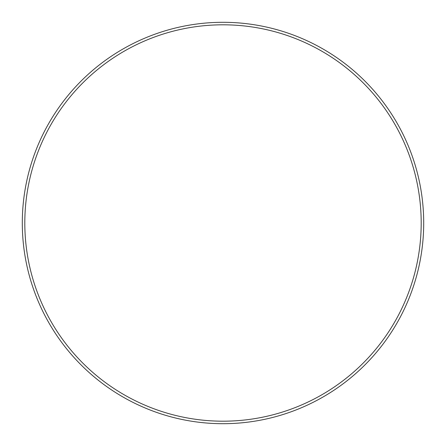 <?xml version="1.0" encoding="UTF-8"?>
<svg xmlns="http://www.w3.org/2000/svg" width="446" height="446" viewBox="0 0 446 446"><rect width="100%" height="100%" fill="white"/><g stroke="black" fill="none" stroke-linecap="round" stroke-linejoin="round"><path stroke-width="0.67" d="M421.191 223A198.191 198.191 0 0 0 223 24.809A198.191 198.191 0 0 0 24.809 223A198.191 198.191 0 0 0 223 421.191A198.191 198.191 0 0 0 421.191 223M22.3 223A200.7 200.7 0 0 1 223 22.3A200.7 200.7 0 0 1 423.7 223A200.7 200.7 0 0 1 223 423.7A200.7 200.7 0 0 1 22.3 223"/></g></svg>

